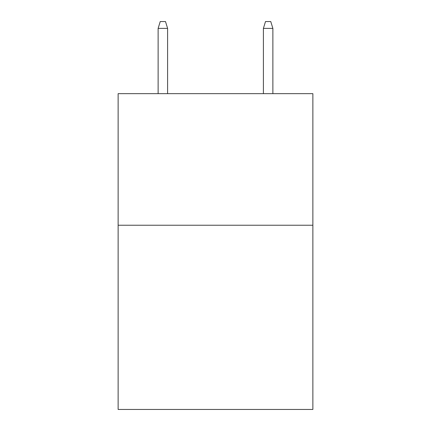 <?xml version="1.0" encoding="UTF-8"?>
<svg xmlns="http://www.w3.org/2000/svg" width="431" height="431" viewBox="0 0 431 431"><rect width="100%" height="100%" fill="white"/><g stroke="black" fill="none" stroke-linecap="round" stroke-linejoin="round"><path stroke-width="0.65" d="M312.868 225.235L312.868 409.45L118.132 409.45L118.132 93.656L312.868 93.656L312.868 225.235L118.132 225.235M167.605 93.656L167.605 28.392L158.129 28.392L158.129 93.656M158.129 28.392L160.235 21.55L165.499 21.55L167.605 28.392M263.395 28.392L265.501 21.55L270.765 21.55L272.871 28.392L263.395 28.392L263.395 93.656M272.871 28.392L272.871 93.656"/></g></svg>
